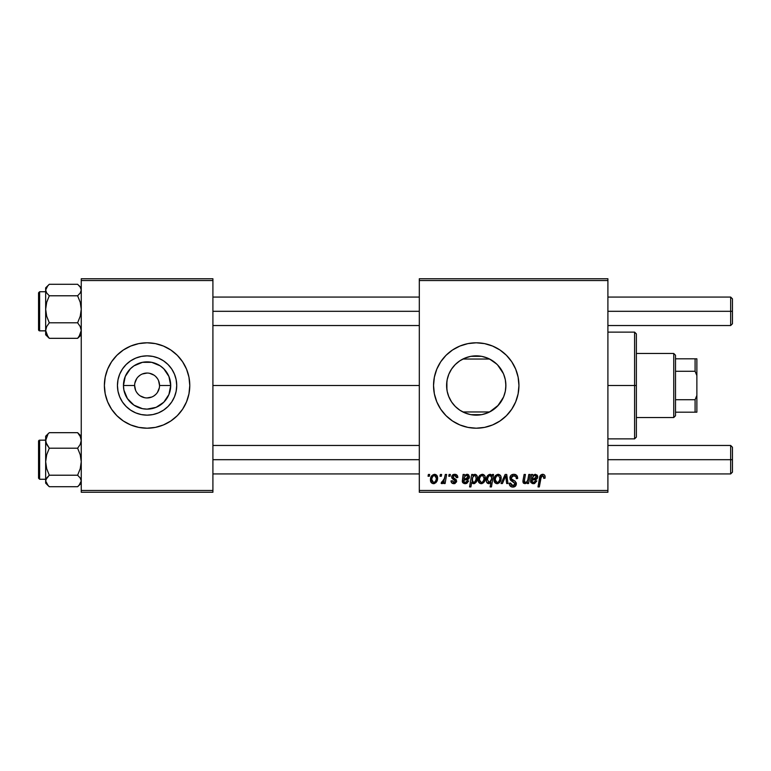 <?xml version="1.0" encoding="UTF-8"?>
<svg xmlns="http://www.w3.org/2000/svg" width="771" height="771" viewBox="0 0 771 771"><rect width="100%" height="100%" fill="white"/><g stroke="black" fill="none" stroke-linecap="round" stroke-linejoin="round"><path stroke-width="1.16" d="M134.626 385.5L123.456 385.5A23.631 23.631 0 0 1 147.088 361.869A23.631 23.631 0 0 1 170.709 385.5L168.916 394.54L163.789 402.211L156.127 407.329L147.088 409.131L142.471 408.678L133.952 405.151L127.437 398.626L123.909 390.107L123.456 385.5L125.249 376.46L130.376 368.789L133.952 365.849L142.471 362.322L151.694 362.322L160.214 365.849L163.789 368.789L168.916 376.46L170.709 385.5L159.539 385.5A12.452 12.452 0 0 0 147.088 373.048A12.452 12.452 0 0 0 134.626 385.5A12.452 12.452 0 0 0 147.088 397.952A12.452 12.452 0 0 0 159.539 385.5L170.709 385.5A23.631 23.631 0 0 1 147.088 409.131A23.631 23.631 0 0 1 123.456 385.5L134.626 385.5A12.452 12.452 0 0 1 147.088 373.048A12.452 12.452 0 0 1 159.539 385.5A12.452 12.452 0 0 1 147.088 397.952A12.452 12.452 0 0 1 134.626 385.5L135.58 390.271M176.723 385.5A29.645 29.645 0 0 1 147.088 415.145A29.645 29.645 0 0 1 117.443 385.5L118.011 379.717L119.698 374.157L122.435 369.03L126.126 364.538L130.617 360.857L135.744 358.11L141.305 356.424L147.088 355.855L152.87 356.424L158.431 358.11L163.548 360.857L168.039 364.538L171.731 369.03L174.468 374.157L176.154 379.717L176.723 385.5L176.154 391.282L174.468 396.843L171.731 401.97L168.039 406.462L163.548 410.143L158.431 412.89L152.87 414.576L147.088 415.145L141.305 414.576L135.744 412.89L130.617 410.143L126.126 406.462L122.435 401.97L119.698 396.843L118.011 391.282L117.443 385.5A29.645 29.645 0 0 1 147.088 355.855A29.645 29.645 0 0 1 176.723 385.5M186.534 401.845L188.962 393.827L189.782 385.5L188.962 377.173L186.534 369.155L182.592 361.772L177.282 355.306L170.805 349.995L163.423 346.054L155.414 343.615L147.088 342.796L138.751 343.615L130.742 346.054L123.36 349.995L116.893 355.306L111.573 361.772L107.632 369.155L105.203 377.173L104.384 385.5L105.203 393.827L107.632 401.845L111.573 409.228L116.893 415.694L123.36 421.005L130.742 424.946L138.751 427.385L147.088 428.204L155.414 427.385L163.423 424.946L170.805 421.005L177.282 415.694L182.592 409.228L186.534 401.845A42.704 42.704 0 0 0 189.782 385.519A42.704 42.704 0 0 1 147.088 428.204A42.704 42.704 0 0 1 104.384 385.5A42.704 42.704 0 0 0 107.622 401.816M107.641 401.864A42.704 42.704 0 0 0 186.524 401.864M505.882 385.5A29.645 29.645 0 0 1 476.237 415.145A29.645 29.645 0 0 1 446.602 385.5L446.901 389.692L446.891 381.346L446.602 385.5L447.17 379.717L448.857 374.157L451.594 369.03L455.285 364.538L459.776 360.857L464.894 358.11L470.455 356.424L476.237 355.855L482.02 356.424L487.58 358.11L492.708 360.857L497.199 364.538L500.89 369.03L503.627 374.157L505.313 379.717L505.882 385.5L505.313 391.282L503.627 396.843L500.89 401.97L497.199 406.462L492.708 410.143L487.58 412.89L482.02 414.576L476.237 415.145L470.455 414.576L464.894 412.89L459.776 410.143L455.285 406.462L451.594 401.97L448.857 396.843L447.17 391.282L446.602 385.5A29.645 29.645 0 0 1 476.237 355.855A29.645 29.645 0 0 1 505.882 385.5L505.776 382.985L505.882 385.5M505.275 391.466L505.39 390.868M496.726 406.924L489.604 411.955L498.423 405.17L503.598 396.92M459.612 410.037L460.393 410.548M459.4 409.893L455.275 406.452M448.606 396.207L451.536 401.884M451.661 402.067L452.057 402.635M506.451 415.675A42.704 42.704 0 0 0 515.683 401.855L518.122 393.827L518.941 385.5L518.122 377.173L515.693 369.155L511.742 361.772L506.431 355.306L499.965 349.995L492.582 346.054L484.574 343.615L476.237 342.796L467.91 343.615L459.901 346.054L452.519 349.995L446.043 355.306L440.733 361.772L436.791 369.155L434.362 377.173L433.543 385.5A42.704 42.704 0 0 0 436.781 401.826L440.733 409.228L446.043 415.694L452.519 421.005L459.901 424.946L467.91 427.385L476.237 428.204L484.574 427.385L492.582 424.946L499.965 421.005L506.431 415.694L511.742 409.228L515.693 401.845A42.704 42.704 0 0 0 518.941 385.5A42.704 42.704 0 0 1 476.237 428.204A42.704 42.704 0 0 1 433.543 385.5L434.362 393.827L436.791 401.845M436.8 401.864A42.704 42.704 0 0 0 506.422 415.714M212.912 385.5L419.308 385.5L212.912 385.5M447.768 393.73L447.305 391.947M447.074 390.772L446.901 389.702M451.102 401.209L448.973 397.123M456.259 407.396L455.661 406.837M454.668 405.825L453.464 404.476M488.11 412.658L489.604 411.955L462.879 411.955L464.373 412.658M503.376 397.422L497.632 406.018M505.198 391.832L504.147 395.494M419.308 492.255L607.905 492.255L607.905 490.472L419.308 490.472L419.308 280.528L607.905 280.528L607.905 490.472L607.905 278.745L419.308 278.745L607.905 278.745L607.905 280.528L419.308 280.528L419.308 278.745L419.308 490.472L607.905 490.472L607.905 492.255L419.308 492.255L419.308 490.472L419.308 492.255M449.069 474.464L448.77 476.237L450.091 476.237L450.36 474.464L449.069 474.464L450.36 474.464L449.069 474.464L448.77 476.237L450.091 476.237L450.36 474.464L450.091 476.237L448.77 476.237L449.069 474.464M440.337 474.464L440.029 476.237L441.359 476.237L441.629 474.464L440.337 474.464L441.629 474.464L440.337 474.464L440.029 476.237L441.359 476.237L441.629 474.464L441.359 476.237L440.029 476.237L440.337 474.464M457.801 477.365L457.319 475.514L455.931 474.473L452.596 474.955L451.71 476.362L451.816 477.808L455.16 480.429L455.372 481.432L453.666 482.521L452.298 480.767L451.006 480.931L451.642 482.771L454.476 483.648L456.567 481.885L456.268 479.745L453.107 477.432L453.483 475.765L455.565 475.64L456.509 477.692L457.801 477.365C457.714 475.399 456.683 474.377 454.707 474.3C452.914 474.319 451.893 475.187 451.652 476.921L452.307 478.569L455.372 481.306L454.013 482.55L452.298 480.767L451.006 480.931C451.16 482.723 452.143 483.639 453.955 483.677L456.673 481.104L452.953 476.825L454.649 475.428L456.509 477.692L457.801 477.538L456.49 477.278M473.009 474.464L471.698 474.464L469.587 486.915L470.898 486.915L471.756 482.183L472.825 483.446L474.685 483.484L476.353 481.942L477.278 479.292L477.278 476.767L476.362 474.869L474.647 474.329L472.777 475.717L473.009 474.464L471.698 474.464L469.587 486.915L470.898 486.915L471.756 482.183L473.799 483.677C476.305 482.771 477.5 480.873 477.374 477.981C477.528 476.015 476.738 474.791 474.984 474.3L472.777 475.717L473.009 474.464L471.698 474.464L469.587 486.915L470.898 486.915M513.794 474.3L511.028 475.283L509.949 477.21L510.681 480.343L515.038 483.542L514.402 485.21L512.676 485.614L511.212 485.017L510.527 483.07L509.236 483.195L509.814 485.518L512.156 487.031L515.375 486.212L516.329 483.369L515.201 481.297L511.51 478.926L511.385 476.95L512.792 475.861L514.373 475.803L515.934 476.69L516.358 478.666L517.649 478.512L516.763 475.428L513.794 474.3C511.424 474.406 510.123 475.63 509.882 477.962L515.057 483.851L512.908 485.624L510.527 483.07L509.226 483.465C509.4 485.74 510.614 486.944 512.869 487.079C515.028 487.002 516.194 485.903 516.358 483.774L514.893 481.046L511.51 478.926L511.183 477.837L513.708 475.755L516.021 476.835L516.358 478.666L517.649 478.512C517.688 475.842 516.406 474.435 513.794 474.3M498.066 474.3C495.3 474.994 493.951 476.854 494.038 479.899C493.98 482.087 494.982 483.35 497.054 483.677C499.907 482.993 501.275 481.065 501.15 477.904C501.14 475.774 500.119 474.57 498.066 474.3L495.445 475.572L494.086 478.945L494.384 481.894L496.717 483.668L499.367 482.8L500.938 479.861L500.755 475.967L498.403 474.319M528.79 474.464L527.798 479.947L526.709 481.933L525.022 482.53L524.251 481.653L525.408 474.464L524.107 474.464L523.114 479.928L522.94 481.894L523.673 483.311L525.629 483.533L527.518 482L527.258 483.523L528.569 483.523L530.101 474.464L528.79 474.464L530.101 474.464L528.79 474.464L528.077 478.666C527.99 480.719 527.036 482.01 525.234 482.55L524.232 481.451L525.408 474.464L524.107 474.464L522.921 481.48L524.82 483.677L527.518 482L527.258 483.523L528.569 483.523L530.101 474.464L528.569 483.523L527.258 483.523M545.136 476.777L544.528 475.052L543.391 474.387L540.404 475.399L538.004 486.915L539.324 486.915L541.319 476.382L543.314 476.006L543.728 478.348L545.03 478.184L545.145 477.047C545.136 475.322 544.287 474.406 542.601 474.3C540.722 474.599 539.7 475.765 539.546 477.789L538.004 486.915L539.324 486.915L540.818 478.097L542.514 475.755L543.854 477.259L543.728 478.348L545.03 478.184L543.728 478.348L543.757 476.623M531.45 476.362L531.354 474.464L532.694 474.464L531.354 474.464L530.776 482.318L532.375 483.552L534.592 483.513L536.895 480.931L535.604 480.767L534.891 482.058L532.925 482.482L532 481.779L532.057 480.121L537.05 478.791L537.705 476.912L537.117 475.081L535.026 474.319L532.828 475.591L532.694 474.464L532.828 475.591L532.694 474.464L531.354 474.464L530.554 481.306L533.407 483.677L536.895 480.931L535.604 480.767L533.513 482.55L531.874 481.2L532.057 480.121L534.255 479.803C536.317 479.832 537.464 478.878 537.705 476.912L535.402 474.3L532.828 475.591M492.399 474.464L492.11 476.102L490.674 474.425L488.621 474.714L486.462 478.174L486.366 481.258L487.118 482.925L488.91 483.677L490.886 482.569L490.134 486.915L491.445 486.915L493.546 474.464L492.399 474.464L493.546 474.464L492.399 474.464L492.11 476.102L489.932 474.3C487.378 475.196 486.154 477.104 486.27 480.025C486.125 482.02 486.954 483.234 488.756 483.677L490.886 482.569L490.134 486.915L491.445 486.915L493.546 474.464L491.445 486.915L490.134 486.915M502.432 483.523L501.034 483.523L505.15 474.464L501.034 483.523L502.432 483.523L505.757 475.861L506.672 483.523L507.973 483.523L506.73 474.464L505.15 474.464L506.73 474.464L505.15 474.464L501.034 483.523L502.432 483.523L505.757 475.861L506.672 483.523L507.973 483.523L506.73 474.464L507.973 483.523L506.672 483.523L506.017 478.531M482.222 474.3C479.446 474.994 478.107 476.854 478.184 479.899C478.126 482.087 479.128 483.35 481.2 483.677C484.053 482.993 485.422 481.065 485.296 477.904C485.296 475.774 484.265 474.57 482.222 474.3L479.601 475.572L478.232 478.945L478.868 482.492L480.863 483.668L483.513 482.8L485.094 479.861L484.901 475.967L482.55 474.319M463.005 477.394L463.101 474.464L464.431 474.464L463.101 474.464L462.523 482.318L464.113 483.552L466.898 483.292L468.643 480.931L467.342 480.767L466.638 482.058L464.961 482.53L463.737 481.779L463.728 480.391L468.787 478.791L469.443 476.661L468.508 474.743L466.407 474.396L464.566 475.591L464.431 474.464L464.566 475.591L464.431 474.464L463.101 474.464L462.292 481.306L465.144 483.677L468.643 480.931L467.342 480.767L465.26 482.55L463.622 481.2L463.795 480.121L465.992 479.803C468.055 479.832 469.211 478.878 469.443 476.912L467.139 474.3L464.566 475.591M434.507 474.3C431.731 474.994 430.391 476.854 430.469 479.899C430.411 482.087 431.413 483.35 433.485 483.677C436.338 482.993 437.706 481.065 437.581 477.904C437.581 475.774 436.55 474.57 434.507 474.3L431.885 475.572L430.517 478.945L431.153 482.492L433.148 483.668L435.798 482.8L437.379 479.861L437.186 475.967L434.834 474.319M445.32 474.464L443.749 481.104L442.621 482.174L441.658 481.933L441.137 483.35L442.737 483.446L444.125 481.644L443.797 483.523L445.108 483.523L446.631 474.464L445.32 474.464L446.631 474.464L445.32 474.464L444.665 478.087L441.137 483.35L442.024 483.677L444.125 481.644L443.797 483.523L445.108 483.523L446.631 474.464L445.108 483.523L443.797 483.523M428.368 474.464L428.059 476.237L429.389 476.237L429.659 474.464L428.368 474.464L429.659 474.464L428.368 474.464L428.059 476.237L429.389 476.237L429.659 474.464L429.389 476.237L428.059 476.237L428.368 474.464M503.8 374.59L505.275 379.534M505.39 380.132L505.198 379.168M497.642 364.991L503.376 373.569M503.598 374.08L500.822 368.933M460.393 360.452L462.879 359.045L489.604 359.045L496.726 364.076M492.765 360.886L488.11 358.342M455.651 364.172L459.612 360.963M453.473 366.514L454.668 365.165M448.973 373.887L451.392 369.338M452.057 368.355L453.444 366.553M449.175 373.415L448.606 374.773M446.891 381.327L447.064 380.238M447.305 379.043L447.758 377.289M505.776 388.015L505.776 385.5L505.776 388.015M81.254 492.255L212.912 492.255L212.912 490.472L81.254 490.472L81.254 280.528L212.912 280.528L212.912 490.472L212.912 278.745L81.254 278.745L212.912 278.745L212.912 280.528L81.254 280.528L81.254 278.745L81.254 490.472L212.912 490.472L212.912 492.255L81.254 492.255L81.254 490.472L81.254 492.255M440.733 361.772L436.791 369.155A42.704 42.704 0 0 0 433.543 385.5A42.704 42.704 0 0 1 476.237 342.796A42.704 42.704 0 0 1 518.941 385.5A42.704 42.704 0 0 0 446.062 355.286M446.033 355.325A42.704 42.704 0 0 0 436.8 369.136M511.742 361.772L506.431 355.306M492.582 346.054L490.105 345.109M452.519 349.995L446.043 355.306M440.733 409.228L446.043 415.694M459.901 424.946L462.099 425.794M499.965 421.005L506.431 415.694M489.604 411.955L462.879 411.955M465.279 413.034L470.098 414.499M471.023 414.682L481.461 414.682M482.386 414.499L487.205 413.034M464.373 358.342L462.879 359.045L489.604 359.045M487.205 357.966L482.386 356.501M481.461 356.318L471.023 356.318M470.098 356.501L465.279 357.966M453.464 366.533L451.652 368.943M451.536 369.116L451.093 369.801M457.772 362.312L455.247 364.577M462.879 359.045L459.391 361.107M497.131 364.471L492.833 360.934M500.716 368.769L498.423 365.83M504.147 375.496L503.656 374.234M107.622 369.184A42.704 42.704 0 0 0 104.384 385.481A42.704 42.704 0 0 1 147.088 342.796A42.704 42.704 0 0 1 189.782 385.5A42.704 42.704 0 0 0 186.543 369.184M186.524 369.136A42.704 42.704 0 0 0 107.641 369.136M171.731 369.03L168.039 364.538L163.548 360.857L158.431 358.11M130.617 360.857L126.126 364.538L122.435 369.03L119.698 374.157M119.698 396.843L122.435 401.97L126.126 406.462L130.617 410.143L135.744 412.89M163.548 410.143L168.039 406.462L171.731 401.97L174.468 396.843M159.539 385.5L158.585 380.729M157.438 378.58L155.887 376.691M154.007 375.14L149.516 373.289M147.088 373.048L142.317 373.993M140.168 375.14L138.279 376.691M136.727 378.58L134.867 383.071M136.727 392.42L138.279 394.309M140.168 395.86L144.649 397.711M147.088 397.952L151.848 397.007M154.007 395.86L155.887 394.309M157.438 392.42L159.298 387.929M543.728 478.348L543.854 477.259M543.314 476.006L542.514 475.755M540.866 477.779L539.324 486.915L538.004 486.915L539.546 477.789M540.086 475.938L542.283 474.319M544.789 475.428L545.116 476.517M537.58 475.938L537.676 476.42M537.695 477.23L537.503 478.039M536.597 479.196L536.115 479.456M534.245 479.803L533.137 479.88M532.588 479.957L531.874 481.2L531.99 480.391M533.214 482.53L533.705 482.54M533.889 482.521L535.604 480.776L536.895 480.931M534.592 483.513L534.004 483.639M533.705 483.677L533.147 483.677M530.968 482.627L530.602 481.827M530.727 482.222L530.564 481.586M530.554 481.306L530.679 480.054M532.626 477.5L532.279 478.993L533.426 476.112L534.987 475.428L534.072 475.649M532.51 478.907L532.279 478.993C532.366 477.066 533.272 475.88 534.987 475.428L536.414 476.912L536.211 476.073L536.414 476.912L533.889 478.666L534.746 478.55L532.742 478.839M533.84 475.784L532.877 476.892M536.134 477.847L535.575 478.319M523.673 483.311L523.162 482.685M525.408 474.464L524.107 474.464L522.95 480.988M524.993 482.53L524.386 480.198L524.29 481.846M527.142 481.441L527.595 480.564M527.962 479.311L528.077 478.666M523.114 479.928L522.989 480.699M490.664 482.781L490.125 483.224M487.59 483.33L486.877 482.607M486.472 481.702L486.289 480.651M486.318 479.09L486.549 477.818M486.607 477.635L486.79 477.114M486.838 476.998L487.099 476.439M487.33 476.035L487.841 475.36M490.125 474.31L490.674 474.425M491.329 474.82L491.792 475.418M488.457 476.536L489.566 475.514M491.561 479.032L489.412 482.53L487.561 480.005C487.455 477.818 488.274 476.295 490.038 475.428L491.638 477.422L491.464 479.456M490.192 482.116L489.633 482.463M491.233 480.323L490.655 481.576M488.756 482.482L488.091 482M487.889 477.914L488.409 476.613M487.6 479.302L487.706 478.598M500.986 476.594L501.111 477.239M500.938 479.87L500.755 480.526M500.658 480.796L500.234 481.692M498.027 483.552L497.546 483.648L498.027 483.552M494.172 481.239L494.066 480.593M494.038 479.899L494.047 479.417M494.095 478.83L494.25 478.001M494.413 477.422L494.616 476.912M498.49 475.485L499.859 478.049C499.984 480.333 499.068 481.836 497.112 482.55L495.329 479.899C495.252 477.673 496.158 476.179 498.056 475.428L497.68 475.476M495.599 478.078L496.312 476.517M499.531 480.179L498.673 481.788M497.777 482.415L497.285 482.54M495.936 481.991L495.522 481.268M496.775 475.986L498.692 475.562M496.119 476.825L495.83 477.442M505.872 477.124L505.824 476.574M505.545 476.42L505.323 476.97M514.585 474.348L515.51 474.57M517.649 478.512L516.358 478.666M516.368 478.261L515.838 476.555M515.018 475.986L513.245 475.784M513.072 475.803L512.59 475.929M511.192 477.615L511.607 479.032M511.183 477.837L511.51 478.926L511.183 477.837M512.84 479.89L514.768 480.969M516.156 482.607L516.329 483.321M516.3 484.458L515.818 485.691M515.799 485.72L514.951 486.54M514.209 486.887L513.544 487.031M512.127 487.021L511.443 486.848M510.691 486.462L509.814 485.528M509.486 484.863L509.294 484.207M509.226 483.465L510.527 483.07M511.212 485.017L512.676 485.614L514.402 485.21M514.97 484.439L514.045 482.376M514.035 482.376L512.339 481.441M510.219 479.629L509.949 477.21M510.171 476.497L510.508 475.88M510.527 475.852L511.231 475.109M514.122 480.574L513.332 480.15M482.588 474.319L483.359 474.512M485.132 476.584L485.258 477.249M485.094 479.861L484.911 480.526M484.814 480.796L484.381 481.682M482.174 483.552L481.692 483.648L482.174 483.552M478.328 481.239L478.213 480.574M478.242 478.83L478.396 478.001M478.569 477.422L478.762 476.912M479.398 475.823L479.976 475.187M482.646 475.485L484.005 478.049C484.13 480.333 483.215 481.836 481.258 482.55L479.475 479.899C479.398 477.673 480.314 476.179 482.212 475.428L481.827 475.476M479.745 478.078L480.458 476.517M483.677 480.179L482.819 481.788M481.933 482.415L481.441 482.54M480.082 481.991L479.485 479.543M480.921 475.986L482.839 475.562M480.275 476.825L479.976 477.442M473.211 475.187L473.722 474.743M477.336 478.772L477.278 479.292M477.182 479.822L476.931 480.699M476.786 481.065L476.353 481.942M474.685 483.484L474.059 483.668M474.03 483.668L473.134 483.581M472.536 483.244L472.093 482.762M472.642 477.394L474.56 475.428L475.582 475.996L476.073 478.261C476.15 480.314 475.37 481.74 473.712 482.55L472.16 480.208L472.363 478.319L472.71 482.039L472.228 480.988L472.758 477.133M475.746 480.217L474.348 482.386L475.485 480.959M476.025 478.916L475.919 479.523M475.582 475.996L474.56 475.428L475.707 476.208M467.409 474.31L468.055 474.473M469.443 476.912L469.25 478.039M465.992 479.803L464.884 479.88M464.325 479.957L463.65 481.499M464.961 482.53L465.443 482.54M465.636 482.521L467.081 481.47M467.081 481.461L467.342 480.767L468.546 481.22M466.908 483.282L465.751 483.639M465.443 483.677L464.884 483.677M464.113 483.552L462.812 482.752M462.706 482.627L462.311 481.586M462.292 481.306L462.504 479.639M463.198 476.362L463.246 475.659M464.373 477.5L465.173 476.112L466.734 475.428L465.819 475.649M464.248 478.907L464.2 478.087L464.017 478.993C464.103 477.066 465.009 475.88 466.734 475.428L468.151 476.912L467.949 476.073L468.151 476.912L465.636 478.666L466.494 478.55L464.479 478.839M465.578 475.784L464.614 476.892M467.881 477.847L467.322 478.319M456.307 476.468L455.719 475.736M455.709 475.726L454.052 475.505M453.965 475.524L453.483 475.765M453.088 476.227L453.348 477.75M452.953 476.825L454.235 478.348M455.141 483.465L454.485 483.648M454.215 483.677L453.126 483.6M451.478 482.55L451.064 481.49M451.208 482.039L451.064 481.518M451.006 480.931L452.336 481.114M452.298 480.767L454.466 482.492M455.353 481.557L455.208 480.497M455.372 481.432L453.762 479.533M455.372 481.306L454.476 479.928M452.307 478.569L451.652 476.921M452.163 478.396L451.816 477.808M452.596 474.955L453.165 474.599M455.333 474.338L455.921 474.473M456.75 474.907L457.704 476.449M453.647 477.981L454.456 478.463M437.417 476.584L437.543 477.239M437.581 477.904L437.485 479.273M437.379 479.87L437.186 480.526M437.09 480.796L436.665 481.682M434.459 483.552L433.977 483.648L434.459 483.552M430.825 481.894L431.153 482.492M430.729 481.653L430.497 480.593M430.526 478.83L430.681 478.001M430.854 477.422L431.047 476.912M432.367 481.991L431.76 479.899C431.683 477.673 432.598 476.179 434.487 475.428L436.29 478.049C436.415 480.333 435.499 481.836 433.543 482.55L431.77 479.543M432.03 478.078L432.743 476.517M435.962 480.179L435.104 481.788M434.218 482.415L433.726 482.54M436.251 478.772L436.145 479.485M433.206 475.986L434.14 475.476M432.56 476.825L432.261 477.442M435.923 476.324L435.123 475.562M434.931 475.485L436.126 476.796M443.739 482.318L443.344 482.877M443.296 482.935L442.747 483.436M441.137 483.35L442.024 483.677L441.137 483.35L441.658 481.933L442.593 482.183M444.019 480.526L444.308 479.668M444.549 478.704L444.665 478.087M495.502 481.22L495.339 479.543M495.368 479.186L495.493 478.483M499.82 478.772L499.714 479.485M498.432 482.029L497.815 482.405M479.514 479.186L479.639 478.483M483.966 478.772L483.86 479.485M482.579 482.029L481.962 482.405M475.909 479.572L475.746 480.208M431.799 479.186L431.924 478.483M434.863 482.029L434.246 482.405M634.591 385.5L636.374 385.5L636.374 333.901L636.374 437.099L636.374 385.5L634.591 385.5L634.591 332.128L634.591 385.5L607.905 385.5L634.591 385.5L634.591 438.872L634.591 385.5M505.776 382.985L505.776 385.5L505.776 382.985M46.674 335.53L49.296 338.324L77.62 338.324L79.085 336.464L81.254 330.557L80.232 326.547L77.62 322.798L49.296 322.798L77.62 322.798L80.232 316.245L81.254 309.287L80.242 302.338L77.62 295.785L49.296 295.785L77.62 295.785L80.242 292.99L81.254 290.031L80.232 287.063L77.62 284.287L80.232 287.063L81.254 290.031L80.242 292.99L77.62 295.785L80.242 302.338L81.254 309.287L80.232 316.245L77.62 322.798L80.232 326.547L81.254 330.557L80.242 334.547L77.62 338.324L81.254 334.701L77.62 338.324L79.076 336.956L77.62 338.324L49.296 338.324L47.841 336.474L45.662 330.557L46.674 326.576L49.296 322.798L46.684 316.235L45.662 309.287L46.684 302.328L49.296 295.785L46.694 292.999L45.662 290.031L46.674 287.082L49.296 284.287L77.62 284.287L49.296 284.287L45.662 287.824L45.662 334.768M45.662 291.737L39.62 291.737L39.62 330.807L45.662 330.807L39.62 330.807A1.07 1.06 180 0 1 38.55 329.737L38.55 293.539M38.55 292.816L38.55 329.737A1.07 1.06 -0 0 0 39.62 330.807L38.55 329.815M81.254 332.58L80.994 331.087L81.254 332.58M45.932 331.067L45.662 332.58L45.932 331.067M45.662 287.911L45.662 334.787L49.296 338.324L46.694 334.566L45.662 330.557L46.674 326.576L49.296 322.798L46.684 316.235L45.662 309.287L46.684 302.328L49.296 295.785L46.694 292.999L45.662 290.031L47.831 285.665M39.62 330.807L39.62 291.756M49.296 432.676L47.841 434.044L49.296 432.676L77.62 432.676L49.296 432.676L45.662 436.299L49.296 432.676M48.11 433.765L45.662 436.213L45.662 440.443L47.831 434.536L45.662 440.443L45.662 461.713L46.684 454.755L49.296 448.202L46.694 444.453L45.662 440.443L45.662 480.969L46.674 478.01L49.296 475.215L46.684 468.662L45.662 461.713L45.662 483.157L48.11 485.614L45.662 480.969L45.662 483.176M38.55 478.126L38.55 441.263A1.07 1.06 0 0 1 39.62 440.193L45.662 440.193L39.62 440.193L39.62 479.263L38.55 478.193M45.662 440.125L39.62 440.193A1.07 1.06 180 0 0 38.55 441.263L38.55 478.184M80.242 435.47L77.62 432.676L80.232 436.434L81.254 440.443L80.242 444.424L77.62 448.202L49.296 448.202L77.62 448.202L80.242 454.765L81.254 461.713L80.232 468.672L77.62 475.215L49.296 475.215L77.62 475.215L80.232 478.001L81.254 480.969L80.242 483.918L77.62 486.713L49.296 486.713L46.694 483.937L45.662 480.969L45.932 479.475L49.296 475.215L46.684 468.662L45.662 461.713L46.684 454.755L49.296 448.202L45.932 442.487L45.662 436.232M45.662 438.42L45.932 439.913L45.662 438.42M80.984 439.933L81.254 438.42L80.984 439.933M48.11 485.614L49.296 486.713L77.62 486.713L78.815 485.614M39.62 479.244L39.62 440.193M81.254 436.213L77.62 432.676L80.232 436.434L81.254 440.443L80.242 444.424L77.62 448.202L80.242 454.765L81.254 461.713L80.232 468.672L77.62 475.215L80.232 478.001L81.254 480.969L79.085 485.335M45.662 290.031L45.932 291.525L45.662 290.031M81.254 480.969L80.994 479.475L81.254 480.969M730.667 311.311L732.45 311.311L732.45 298.849L732.45 311.311L730.667 311.311L730.667 297.076L730.667 311.311L607.905 311.311L730.667 311.311L730.667 325.535L730.667 311.311M212.912 311.311L419.308 311.311L212.912 311.311M732.45 323.762L732.45 311.311L732.45 323.762L730.667 325.535L607.905 325.535M730.667 459.689L730.667 473.924L730.667 459.689L607.905 459.689L730.667 459.689L730.667 445.465L730.667 459.689L732.45 459.689L730.667 459.689M732.45 472.151L732.45 459.689L732.45 472.151L730.667 473.924L607.905 473.924M419.308 459.689L212.912 459.689L419.308 459.689M732.45 447.238L732.45 459.689L732.45 447.238L730.667 445.465L607.905 445.465M673.738 353.475L675.512 355.258L675.512 358.814L675.512 355.258L673.738 353.475L636.374 353.475L673.738 353.475L673.738 417.525L636.374 417.525L673.738 417.525L673.738 353.475M675.512 415.742L673.738 417.525L675.512 415.742L675.512 412.186L675.512 415.742M675.512 371.265L675.512 399.735L675.512 358.814L675.512 371.265L695.085 371.265L696.868 375.593L696.868 395.407L695.085 399.735L675.512 399.735L675.512 412.186L675.512 399.735L695.085 399.735L695.085 412.186L696.868 412.186L696.868 395.407L696.868 412.186L695.085 412.186L695.085 399.735L696.868 395.407L696.868 358.814L675.512 358.814L695.085 358.814L695.085 371.265L695.085 358.814L696.868 358.814L696.868 375.593L695.085 371.265L675.512 371.265M675.512 412.186L695.085 412.186L675.512 412.186M607.905 332.128L634.591 332.128L636.374 333.901M607.905 438.872L634.591 438.872L636.374 437.099M78.806 337.235L81.254 334.787L78.806 337.235M45.662 330.875L39.62 330.875M39.62 291.737L38.55 292.807M81.254 287.824L78.806 285.386M39.62 440.125L38.55 441.185M45.662 479.263L39.62 479.263M78.806 485.614L81.254 483.176M607.905 297.076L730.667 297.076L732.45 298.849M419.308 297.076L212.912 297.076M419.308 325.535L212.912 325.535M212.912 473.924L419.308 473.924M212.912 445.465L419.308 445.465"/></g></svg>
